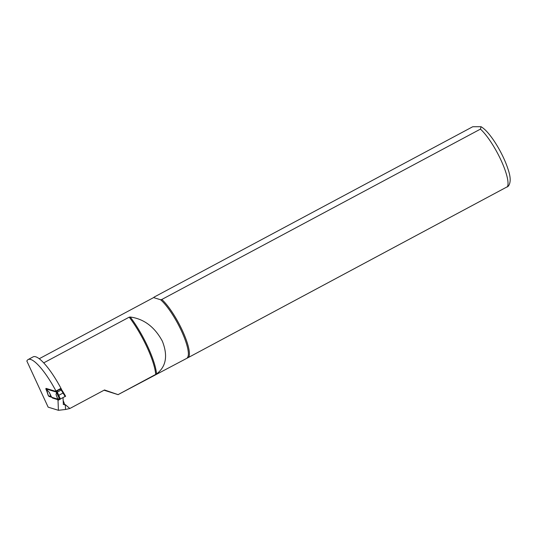<?xml version="1.0" encoding="UTF-8"?>
<svg xmlns="http://www.w3.org/2000/svg" width="537" height="537" viewBox="0 0 537 537"><rect width="100%" height="100%" fill="white"/><g stroke="black" fill="none" stroke-linecap="round" stroke-linejoin="round"><path stroke-width="0.81" d="M63.359 404.562L63.03 397.742M47.001 391.654L45.813 388.842L56.513 392.124L55.969 391.037A40.376 9.706 -118.1 0 0 28.125 359.548L33.133 356.87A40.376 9.706 61.9 0 1 60.976 388.352L61.52 389.446M59.936 399.333L58.016 400.367L57.097 398.931L49.042 396.46L48.86 396.038M28.125 359.548A40.376 9.706 -118.1 0 0 26.85 361.052L48.149 407.153L58.405 410.302L58.016 400.367M63.285 404.186L64.843 404.918L65.326 404.656L65.521 409.483L58.405 410.302M55.969 391.037L60.976 388.352M43.692 362.884L129.216 317.159L130.243 317.011C143.943 318.864 154.643 326.919 162.349 341.17C168.068 355.729 166.141 366.664 156.562 373.967L118.059 394.635L104.507 389.976L69.85 408.503L65.326 404.656M118.059 394.635L188.588 357.387L508.271 186.238C510.821 182.929 510.815 177.458 508.244 169.833C506.492 164.235 503.941 158.247 500.585 151.877C496.953 145.057 493.174 139.211 489.227 134.344C486.401 130.833 483.676 128.289 481.051 126.705L480.44 129.115L161.825 299.465A34.959 8.404 61.9 0 1 182.432 330.644A34.959 8.404 61.9 0 1 188.588 357.387M161.825 299.465L160.603 299.76A34.522 8.303 61.9 0 1 181.493 331.027A34.522 8.303 61.9 0 1 187.366 357.689M160.603 299.76L153.602 297.585L39.201 358.75M118.174 394.682L104.064 390.211M65.521 409.483L69.85 408.503M154.112 297.095L472.728 126.745L481.058 126.698M49.538 396.199L49.042 396.46M48.417 395.85L51.176 396.387L49.377 392.487L50.928 396.521M48.451 395.944L46.477 389.419L49.377 392.487M56.58 392.513L59.627 399.374L57.573 398.561L56.023 394.527L56.58 392.513L61.587 389.835L61.111 390.023L61.587 389.835L65.608 396.219L63.554 392.769M57.835 398.662L57.875 399.689L52.465 398.024L51.176 396.387M56.58 392.534L56.09 391.48L46.007 388.385L46.497 389.446M59.627 399.374L65.608 396.219M58.09 395.682L63.567 392.748L61.446 389.486M59.063 399.145L57.875 399.689M60.453 399.125L56.888 391.178L58.714 389.983L60.701 389.137L65.205 396.581M61.137 388.828L60.701 389.137M56.888 391.178L56.19 391.486M46.477 389.419L46.766 388.828M63.138 400.488A43.698 10.505 61.9 0 1 64.843 404.918M129.216 317.159A43.698 10.505 61.9 0 1 155.717 374.504M480.44 129.115A34.959 8.404 61.9 0 1 501.055 160.294A34.959 8.404 61.9 0 1 507.21 187.037M130.243 317.011A43.927 10.565 61.9 0 1 156.562 373.967M153.736 297.605L154.085 297.129M47.162 392.272L48.404 395.91M46.404 389.291L47.155 392.258M46.256 388.976L46.41 389.312"/></g></svg>

